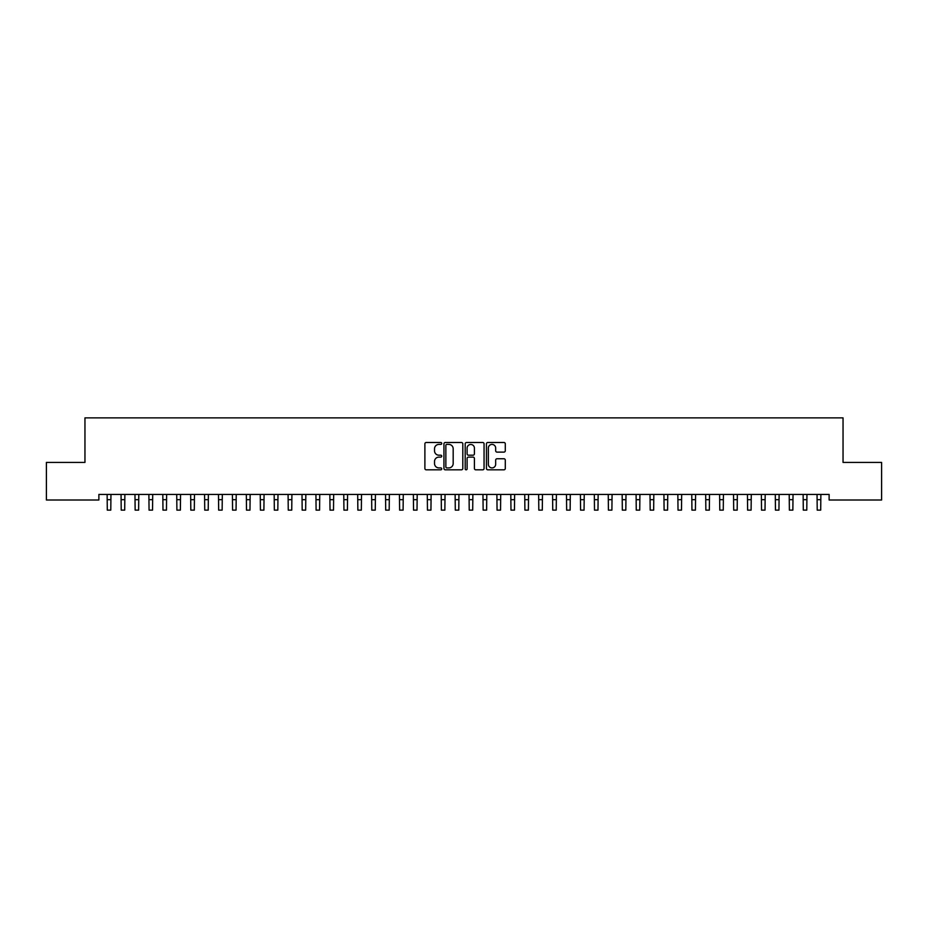 <?xml version="1.0" encoding="UTF-8"?>
<svg xmlns="http://www.w3.org/2000/svg" width="928" height="928" viewBox="0 0 928 928"><rect width="100%" height="100%" fill="white"/><g stroke="black" fill="none" stroke-linecap="round" stroke-linejoin="round"><path stroke-width="1.39" d="M441.728 443.445A0.951 0.951 0 0 0 440.777 442.494L426.254 442.494A1.369 1.369 0 0 0 424.885 443.862L424.885 468.454A1.369 1.369 0 0 0 426.254 469.823L440.777 469.823A0.951 0.951 0 0 0 441.728 468.86A0.951 0.951 0 0 0 440.777 467.909L438.898 467.909A4.373 4.373 0 0 1 434.524 463.536L434.524 461.483A4.373 4.373 0 0 1 438.898 457.11L440.777 457.11A0.951 0.951 0 0 0 441.728 456.158A0.951 0.951 0 0 0 440.777 455.196L438.898 455.196A4.373 4.373 0 0 1 434.524 450.822L434.524 448.781A4.373 4.373 0 0 1 438.898 444.408L440.777 444.408A0.951 0.951 0 0 0 441.728 443.445M503.927 452.122A1.369 1.369 0 0 0 505.296 450.764L505.296 443.862A1.369 1.369 0 0 0 503.927 442.494L487.803 442.494A1.369 1.369 0 0 0 486.446 443.862L486.446 468.454A1.369 1.369 0 0 0 487.803 469.823L503.927 469.823A1.369 1.369 0 0 0 505.296 468.454L505.296 460.114A1.369 1.369 0 0 0 503.927 458.757L497.037 458.757A1.369 1.369 0 0 0 495.668 460.114L495.668 464.255A3.654 3.654 0 0 1 492.014 467.909A3.654 3.654 0 0 1 488.36 464.255L488.36 448.062A3.654 3.654 0 0 1 492.014 444.408A3.654 3.654 0 0 1 495.668 448.062L495.668 450.764A1.369 1.369 0 0 0 497.037 452.122L503.927 452.122M829.122 494.438L98.878 494.438L98.878 500.006L46.4 500.006L46.4 462.422L84.958 462.422L84.958 417.878L843.042 417.878L843.042 462.422L881.6 462.422L881.6 500.006L829.122 500.006L829.122 494.438M462.805 443.862A1.369 1.369 0 0 0 461.436 442.494L445.312 442.494A1.369 1.369 0 0 0 443.944 443.862L443.944 468.454A1.369 1.369 0 0 0 445.312 469.823L461.436 469.823A1.369 1.369 0 0 0 462.805 468.454L462.805 443.862M466.564 442.494L482.688 442.494A1.369 1.369 0 0 1 484.056 443.862L484.056 468.454A1.369 1.369 0 0 1 482.688 469.823L475.786 469.823A1.369 1.369 0 0 1 474.417 468.454L474.417 458.478A1.369 1.369 0 0 0 473.048 457.11L468.478 457.11A1.369 1.369 0 0 0 467.109 458.478L467.109 468.86A0.951 0.951 0 0 1 466.158 469.823A0.951 0.951 0 0 1 465.195 468.86L465.195 443.862A1.369 1.369 0 0 1 466.564 442.494M446.82 444.408A0.951 0.951 0 0 0 445.858 445.359L445.858 466.946A0.951 0.951 0 0 0 446.82 467.909L448.804 467.909A4.373 4.373 0 0 0 453.177 463.536L453.177 448.781A4.373 4.373 0 0 0 448.804 444.408L446.82 444.408M474.417 448.131A3.654 3.654 0 0 0 470.763 444.477A3.654 3.654 0 0 0 467.109 448.131L467.109 453.838A1.369 1.369 0 0 0 468.478 455.196L473.048 455.196A1.369 1.369 0 0 0 474.417 453.838L474.417 448.131M107.126 494.438L107.3 510.122L110.78 510.122L110.954 494.438M121.046 494.438L121.22 510.122L124.7 510.122L124.874 494.438M134.966 494.438L135.14 510.122L138.62 510.122L138.794 494.438M148.886 494.438L149.06 510.122L152.54 510.122L152.714 494.438M162.806 494.438L162.98 510.122L166.46 510.122L166.634 494.438M176.726 494.438L176.9 510.122L180.38 510.122L180.554 494.438M190.646 494.438L190.82 510.122L194.3 510.122L194.474 494.438M204.566 494.438L204.74 510.122L208.22 510.122L208.394 494.438M218.486 494.438L218.66 510.122L222.14 510.122L222.314 494.438M232.406 494.438L232.58 510.122L236.06 510.122L236.234 494.438M246.326 494.438L246.5 510.122L249.98 510.122L250.154 494.438M260.246 494.438L260.42 510.122L263.9 510.122L264.074 494.438M274.166 494.438L274.34 510.122L277.82 510.122L277.994 494.438M288.086 494.438L288.26 510.122L291.74 510.122L291.914 494.438M302.006 494.438L302.18 510.122L305.66 510.122L305.834 494.438M315.926 494.438L316.1 510.122L319.58 510.122L319.754 494.438M329.846 494.438L330.02 510.122L333.5 510.122L333.674 494.438M343.766 494.438L343.94 510.122L347.42 510.122L347.594 494.438M357.686 494.438L357.86 510.122L361.34 510.122L361.514 494.438M371.606 494.438L371.78 510.122L375.26 510.122L375.434 494.438M385.526 494.438L385.7 510.122L389.18 510.122L389.354 494.438M399.446 494.438L399.62 510.122L403.1 510.122L403.274 494.438M413.366 494.438L413.54 510.122L417.02 510.122L417.194 494.438M427.286 494.438L427.46 510.122L430.94 510.122L431.114 494.438M441.206 494.438L441.38 510.122L444.86 510.122L445.034 494.438M455.126 494.438L455.3 510.122L458.78 510.122L458.954 494.438M469.046 494.438L469.22 510.122L472.7 510.122L472.874 494.438M482.966 494.438L483.14 510.122L486.62 510.122L486.794 494.438M496.886 494.438L497.06 510.122L500.54 510.122L500.714 494.438M510.806 494.438L510.98 510.122L514.46 510.122L514.634 494.438M524.726 494.438L524.9 510.122L528.38 510.122L528.554 494.438M538.646 494.438L538.82 510.122L542.3 510.122L542.474 494.438M552.566 494.438L552.74 510.122L556.22 510.122L556.394 494.438M566.486 494.438L566.66 510.122L570.14 510.122L570.314 494.438M580.406 494.438L580.58 510.122L584.06 510.122L584.234 494.438M594.326 494.438L594.5 510.122L597.98 510.122L598.154 494.438M608.246 494.438L608.42 510.122L611.9 510.122L612.074 494.438M622.166 494.438L622.34 510.122L625.82 510.122L625.994 494.438M636.086 494.438L636.26 510.122L639.74 510.122L639.914 494.438M650.006 494.438L650.18 510.122L653.66 510.122L653.834 494.438M663.926 494.438L664.1 510.122L667.58 510.122L667.754 494.438M677.846 494.438L678.02 510.122L681.5 510.122L681.674 494.438M691.766 494.438L691.94 510.122L695.42 510.122L695.594 494.438M705.686 494.438L705.86 510.122L709.34 510.122L709.514 494.438M719.606 494.438L719.78 510.122L723.26 510.122L723.434 494.438M733.526 494.438L733.7 510.122L737.18 510.122L737.354 494.438M747.446 494.438L747.62 510.122L751.1 510.122L751.274 494.438M761.366 494.438L761.54 510.122L765.02 510.122L765.194 494.438M775.286 494.438L775.46 510.122L778.94 510.122L779.114 494.438M789.206 494.438L789.38 510.122L792.86 510.122L793.034 494.438M803.126 494.438L803.3 510.122L806.78 510.122L806.954 494.438M817.046 494.438L817.22 510.122L820.7 510.122L820.874 494.438M107.3 499.682L110.78 499.682M121.22 499.682L124.7 499.682M135.14 499.682L138.62 499.682M149.06 499.682L152.54 499.682M162.98 499.682L166.46 499.682M176.9 499.682L180.38 499.682M190.82 499.682L194.3 499.682M204.74 499.682L208.22 499.682M218.66 499.682L222.14 499.682M232.58 499.682L236.06 499.682M246.5 499.682L249.98 499.682M260.42 499.682L263.9 499.682M274.34 499.682L277.82 499.682M288.26 499.682L291.74 499.682M302.18 499.682L305.66 499.682M316.1 499.682L319.58 499.682M330.02 499.682L333.5 499.682M343.94 499.682L347.42 499.682M357.86 499.682L361.34 499.682M371.78 499.682L375.26 499.682M385.7 499.682L389.18 499.682M399.62 499.682L403.1 499.682M413.54 499.682L417.02 499.682M427.46 499.682L430.94 499.682M441.38 499.682L444.86 499.682M455.3 499.682L458.78 499.682M469.22 499.682L472.7 499.682M483.14 499.682L486.62 499.682M497.06 499.682L500.54 499.682M510.98 499.682L514.46 499.682M524.9 499.682L528.38 499.682M538.82 499.682L542.3 499.682M552.74 499.682L556.22 499.682M566.66 499.682L570.14 499.682M580.58 499.682L584.06 499.682M594.5 499.682L597.98 499.682M608.42 499.682L611.9 499.682M622.34 499.682L625.82 499.682M636.26 499.682L639.74 499.682M650.18 499.682L653.66 499.682M664.1 499.682L667.58 499.682M678.02 499.682L681.5 499.682M691.94 499.682L695.42 499.682M705.86 499.682L709.34 499.682M719.78 499.682L723.26 499.682M733.7 499.682L737.18 499.682M747.62 499.682L751.1 499.682M761.54 499.682L765.02 499.682M775.46 499.682L778.94 499.682M789.38 499.682L792.86 499.682M803.3 499.682L806.78 499.682M817.22 499.682L820.7 499.682"/></g></svg>
